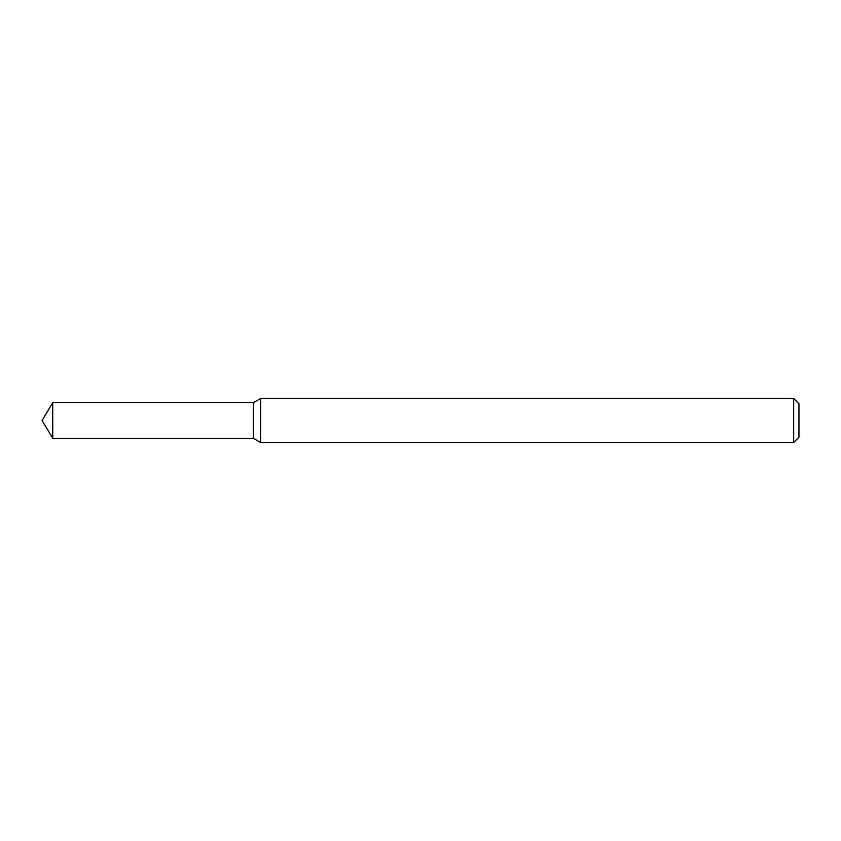 <?xml version="1.0" encoding="UTF-8"?>
<svg xmlns="http://www.w3.org/2000/svg" width="841" height="841" viewBox="0 0 841 841"><rect width="100%" height="100%" fill="white"/><g stroke="black" fill="none" stroke-linecap="round" stroke-linejoin="round"><path stroke-width="1.26" d="M52.731 402.723L253.278 402.723L253.278 438.277L253.278 402.723L260.594 398.497L260.594 442.503L253.278 438.277L52.731 438.277L52.731 402.723L42.05 420.5L52.731 438.277M793.673 442.503L793.673 398.497L798.95 403.775L798.95 437.225L793.673 442.503L260.594 442.503M793.673 398.497L260.594 398.497"/></g></svg>
